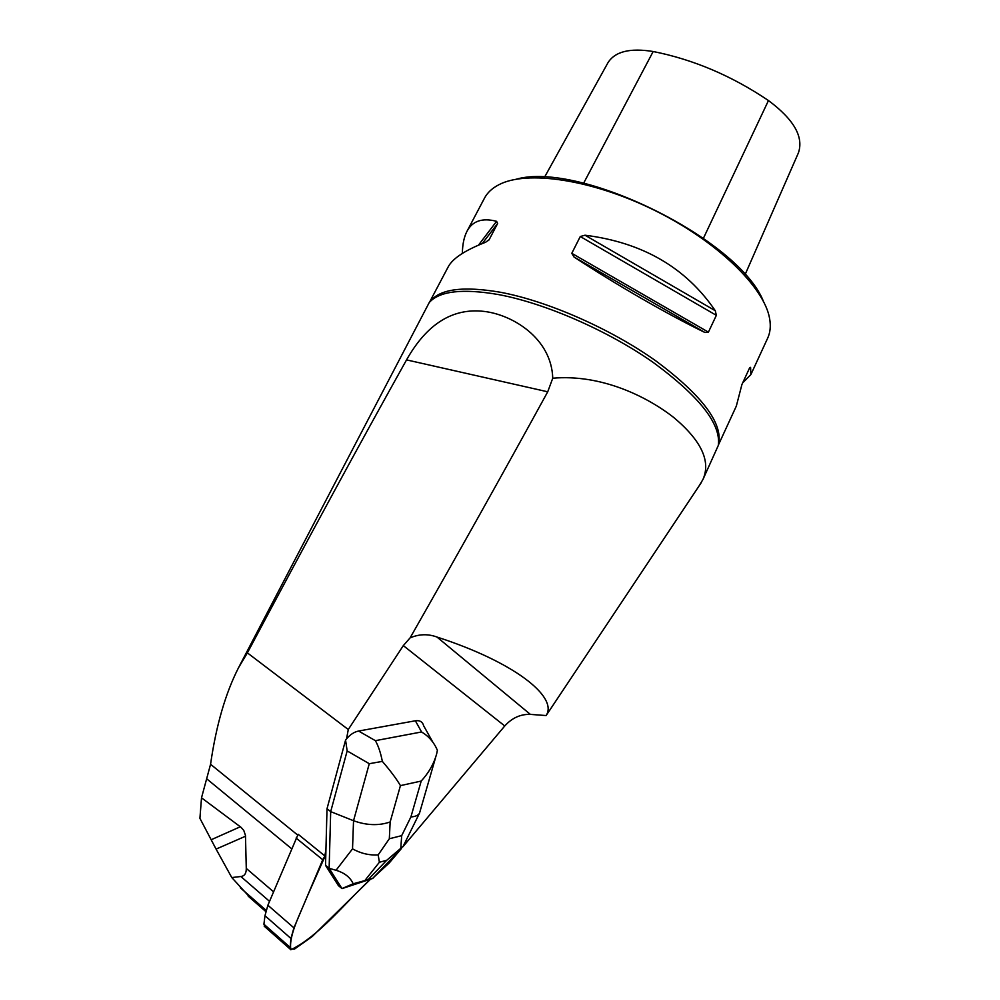 <?xml version="1.0" encoding="UTF-8"?>
<svg xmlns="http://www.w3.org/2000/svg" width="1000" height="1000" viewBox="0 0 1000 1000"><rect width="100%" height="100%" fill="white"/><g stroke="black" fill="none" stroke-linecap="round" stroke-linejoin="round"><path stroke-width="1.5" d="M265.163 927.013L263.913 924.212L264.975 915.713L267.887 905.238L298.125 834.262L324.812 855.913L325.925 849.875L325.812 854.513L322.738 859.75L293.938 927.875L290.925 938.475L290.038 949L294.438 949.137L312.3 936.45L370.475 879.25M401.463 848.475L389.25 862.975L373.913 877.1M402.9 846.775L504.762 725.975L403.325 645.6L348.275 729.525L346.55 738.838C350.2 734.538 354.2 731.938 358.575 731.038L375.387 740.662C378.35 745.875 380.662 752.788 382.35 761.388C390.462 770.825 396.5 778.9 400.438 785.625L390.15 821.963C378.837 825.875 366.625 825.462 353.537 820.725L330.688 811.625L327.013 808.737L325.925 849.875M435.613 757.487L419.525 813.112C418.375 815.312 415.5 816.6 410.9 816.963L421.2 781.062C428.8 772.763 433.95 763.7 436.65 753.9L437.388 750.263C433.988 742.325 428.713 736.225 421.575 731.963L415.363 720.788L358.575 731.038M415.363 720.788C419.8 720.15 422.562 721.8 423.638 725.713M297.638 835.013L210.562 764.275C216.163 725.413 225.5 693.213 238.562 667.663L247.387 652.875L348.275 729.525M210.562 764.275L201.513 797.812L241.012 827.3L243.75 830.35L245.475 835.438L246.275 868.413C246.363 873.35 244.562 876.05 240.85 876.513L231.788 877.562L251.337 898.913M699.038 486L702.962 479.45C711.038 461.163 701.225 440.45 673.538 417.325C646.012 395.913 600.688 374.038 552.75 378.212C551.55 338.475 512.7 314.575 483.8 311.375C452.562 307.838 426.8 324 406.55 359.888C360.25 442.762 307.188 540.425 247.387 652.875M702.962 479.45L718.325 445.387C721.188 424 699.312 396.225 652.7 362.062C607.337 330.375 545.212 303.312 498.65 294.6C462.7 288.363 439.575 291.012 429.25 302.512L238.562 667.663M245.525 836.225L216.075 849.1L199.913 818.325L201.513 797.812M403.175 846.287L386.662 860.325L379.387 862.25L378.175 854.887C369.338 855.462 360.788 853.45 352.525 848.863L353.537 820.725L369.275 763.7L347.163 750.925L330.688 811.625L329.137 868.3L341.975 888.562L353.188 883.775C350.288 877.35 344.575 872.85 336.037 870.275L329.137 868.3L325.525 865.35L325.812 854.513L324.812 855.913M403.325 645.6L410.1 637.875C419.012 634.025 427.975 633.737 436.962 637.038C513.438 661.712 558.488 696.762 546.125 715.55L575.725 671.162M436.962 637.038L530.375 714.388L546.125 715.55M530.375 714.388C520.538 714.062 512 717.925 504.762 725.975M216.075 849.1L231.788 877.562M462.362 253.412C462.5 244.35 464.038 236.975 466.987 231.287L484.487 198.15C487.337 192.75 492.025 188.337 498.575 184.887C526.413 169.862 592 179.35 654.638 210.362C717.325 241.287 764.7 287.625 769.663 318.863C770.9 326.163 770.238 332.575 767.688 338.113L750.837 374.65L742.7 382.85M574 256.988L571.788 253.312L580.275 236.525L585 235.212C642.513 242.413 685.938 267.587 715.288 310.738L716.35 315.338L708.413 332.137L704.975 332.512C668.25 314.738 616.438 284.913 574 256.988L704.975 332.512M718.413 444.95L736.325 406.1L741.912 384.55L749.388 368.375L750.6 367.562L750.837 374.65M466.987 231.287C472.45 220.938 482.325 217.613 496.6 221.325L497.638 223.475L489.175 239.638L485.65 242.237C465.15 250.212 452.675 258.412 448.225 266.825L429.538 302.188M516.425 179.163C580.3 161.025 738.975 239.45 763.375 301.212M745.05 274.725L798.413 152.863C803.863 136.925 793.888 119.488 768.462 100.55C731.875 75.875 693.45 59.525 653.175 51.513C629.913 47.763 614.8 51.55 607.85 62.912L544.425 177.387M552.75 378.212L547.725 391.8C503.787 471.975 457.912 553.987 410.1 637.875M347.163 750.925L345.562 740.125L327.013 808.737M345.562 740.125L346.55 738.838M376.55 874.338L372.775 878.425L342.062 888.6M325.525 865.35L338.4 885.625L341.975 888.562M353.188 883.775L372.775 878.425M378.175 854.887L389.325 838.763L401.688 835.65L400.737 849.038M369.275 763.7L382.35 761.388M325.812 854.513L307.15 896.612C299.837 914.875 288.65 935.337 290.825 949.775C319.188 936.025 345.363 902.638 370.387 879.275M322.738 859.75L296.087 838.037M267.887 905.238L293.938 927.875M263.913 924.212L289.775 947.05M290.925 938.475L264.975 915.713M240.275 887.75L266.1 910.312M240.85 876.513L269.525 901.338M291.6 848.713L207.162 779.188M246.275 868.413L273.525 891.787M211.238 839.725L240.312 826.762M718.525 444.225C723.125 423.275 702.188 395.475 655.738 360.8C610.438 328.65 547.438 301 500.337 292.25C463.025 285.875 439.6 289.012 430.05 301.65M703.438 238.238L768.462 100.55M583.612 183.238L653.175 51.513M715.288 310.738L585 235.212M716.35 315.338L580.275 236.525M708.413 332.137L571.788 253.312M749.438 368.275L750.6 367.562M489.175 239.638L488.475 240.538M497.638 223.475L482.238 243.575M496.6 221.325L478.488 245.138M547.725 391.8L406.55 359.888M401.688 835.65L410.9 816.963M421.2 781.062L400.438 785.625M390.15 821.963L389.325 838.763M375.387 740.662L421.575 731.963M336.037 870.275L352.525 848.863M368.675 879.1L386.662 860.325M379.387 862.25L365.275 880.025M264.188 926.162L290.038 949M265.775 911.525L248.2 896.162M749.75 367.75L750.387 367.35M549.55 710.475L701.325 482.562M423.7 725.863L432.738 741.988M419.525 813.112L403.275 846.087M372.75 878.312L400.988 848.875"/></g></svg>
